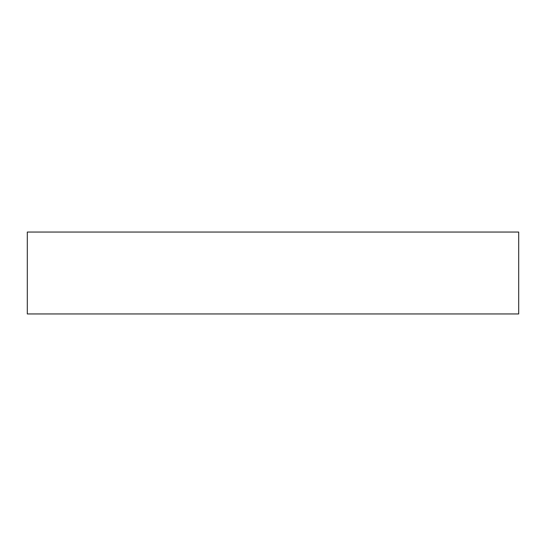 <?xml version="1.0" encoding="UTF-8"?>
<svg xmlns="http://www.w3.org/2000/svg" width="546" height="546" viewBox="0 0 546 546"><rect width="100%" height="100%" fill="white"/><g stroke="black" fill="none" stroke-linecap="round" stroke-linejoin="round"><path stroke-width="0.82" d="M518.7 313.95L518.7 232.05L27.3 232.05L27.3 313.95L518.7 313.95"/></g></svg>

